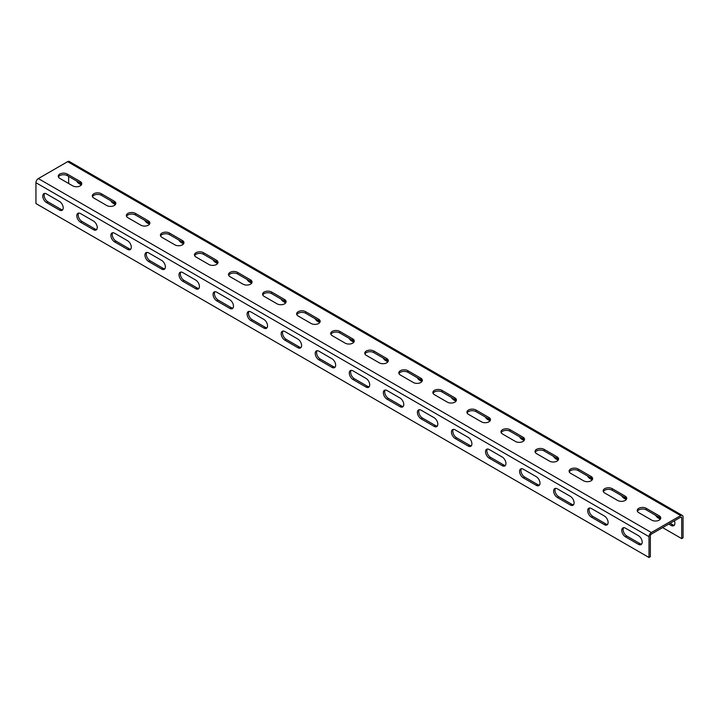 <?xml version="1.0" encoding="UTF-8"?>
<svg xmlns="http://www.w3.org/2000/svg" width="719" height="719" viewBox="0 0 719 719"><rect width="100%" height="100%" fill="white"/><g stroke="black" fill="none" stroke-linecap="round" stroke-linejoin="round"><path stroke-width="1.08" d="M682.349 515.442L69.312 161.505A3.37 1.95 120 0 0 67.622 161.676L38.332 178.582A3.37 1.95 120 0 0 35.95 182.716L35.95 203.558L648.996 557.495L650.353 556.704L650.353 535.862A1.447 0.836 -60 0 1 651.378 534.091L680.668 517.186A1.447 0.836 -60 0 1 681.387 517.114A1.447 0.836 -60 0 1 681.684 517.77L681.684 538.621L683.05 537.83L683.05 516.988A3.37 1.95 120 0 0 682.349 515.442A3.37 1.95 120 0 0 680.668 515.613L651.378 532.518A3.37 1.95 120 0 0 648.996 536.653L648.996 557.495M68.647 176.425L68.647 183.498M670.108 523.279L672.49 524.654A5.303 3.056 -120 0 0 674.368 525.158M662.612 527.602L681.684 538.621M76.636 181.035A5.303 3.056 -120 0 0 79.207 183.696L81.328 184.927M110.69 200.691A5.303 3.056 -120 0 0 113.26 203.36L115.391 204.591M144.744 220.356A5.303 3.056 -120 0 0 147.323 223.025L149.444 224.247M178.806 240.02A5.303 3.056 -120 0 0 181.377 242.689L183.507 243.912M212.86 259.685A5.303 3.056 -120 0 0 215.439 262.345L217.56 263.576M246.923 279.349A5.303 3.056 -120 0 0 249.493 282.01L251.623 283.241M280.976 299.014A5.303 3.056 -120 0 0 283.547 301.674L285.677 302.906M315.039 318.67A5.303 3.056 -120 0 0 317.609 321.339L319.739 322.57M349.092 338.334A5.303 3.056 -120 0 0 351.663 341.004L353.793 342.226M383.155 357.999A5.303 3.056 -120 0 0 385.726 360.668L387.856 361.891M417.209 377.664A5.303 3.056 -120 0 0 419.779 380.324L421.909 381.555M451.271 397.328A5.303 3.056 -120 0 0 453.842 399.989L455.972 401.22M485.325 416.993A5.303 3.056 -120 0 0 487.895 419.653L490.025 420.885M519.388 436.649A5.303 3.056 -120 0 0 521.958 439.318L524.088 440.549M553.441 456.313A5.303 3.056 -120 0 0 556.012 458.983L558.142 460.205M587.504 475.978A5.303 3.056 -120 0 0 590.074 478.647L592.195 479.87M621.558 495.643A5.303 3.056 -120 0 0 624.128 498.303L626.258 499.534M655.62 515.307A5.303 3.056 -120 0 0 658.191 517.968L660.312 519.199M668.742 524.07L671.133 525.445A5.303 3.056 -120 0 0 673.775 525.706A5.303 3.056 -120 0 0 674.368 520.817M81.598 184.486A5.303 3.056 0 0 0 80.222 183.102L67.28 175.634A5.303 3.056 0 0 0 62.158 174.843A5.303 3.056 0 0 0 58.419 177.009M115.66 204.142A5.303 3.056 0 0 0 114.285 202.767L101.343 195.298A5.303 3.056 0 0 0 96.22 194.507A5.303 3.056 0 0 0 92.472 196.673M149.714 223.807A5.303 3.056 0 0 0 148.339 222.432L135.397 214.963A5.303 3.056 0 0 0 130.274 214.172A5.303 3.056 0 0 0 126.535 216.338M183.776 243.471A5.303 3.056 0 0 0 182.401 242.096L169.459 234.628A5.303 3.056 0 0 0 164.336 233.837A5.303 3.056 0 0 0 160.589 236.003M217.83 263.136A5.303 3.056 0 0 0 216.455 261.761L203.513 254.283A5.303 3.056 0 0 0 198.39 253.492A5.303 3.056 0 0 0 194.651 255.667M251.893 282.801A5.303 3.056 0 0 0 250.518 281.426L237.576 273.948A5.303 3.056 0 0 0 232.453 273.157A5.303 3.056 0 0 0 228.705 275.323M285.946 302.465A5.303 3.056 0 0 0 284.571 301.081L271.629 293.613A5.303 3.056 0 0 0 266.506 292.822A5.303 3.056 0 0 0 262.768 294.988M320 322.121A5.303 3.056 0 0 0 318.634 320.746L305.692 313.277A5.303 3.056 0 0 0 300.569 312.486A5.303 3.056 0 0 0 296.821 314.652M354.063 341.786A5.303 3.056 0 0 0 352.687 340.411L339.745 332.942A5.303 3.056 0 0 0 334.623 332.151A5.303 3.056 0 0 0 330.884 334.317M388.116 361.45A5.303 3.056 0 0 0 386.75 360.075L373.808 352.607A5.303 3.056 0 0 0 368.685 351.816A5.303 3.056 0 0 0 364.937 353.982M422.179 381.115A5.303 3.056 0 0 0 420.804 379.74L407.862 372.262A5.303 3.056 0 0 0 402.739 371.471A5.303 3.056 0 0 0 399 373.646M456.232 400.78A5.303 3.056 0 0 0 454.866 399.404L441.924 391.927A5.303 3.056 0 0 0 436.801 391.136A5.303 3.056 0 0 0 433.054 393.302M490.295 420.444A5.303 3.056 0 0 0 488.92 419.06L475.978 411.592A5.303 3.056 0 0 0 470.855 410.801A5.303 3.056 0 0 0 467.107 412.967M524.349 440.1A5.303 3.056 0 0 0 522.974 438.725L510.032 431.256A5.303 3.056 0 0 0 504.918 430.465A5.303 3.056 0 0 0 501.17 432.631M558.411 459.765A5.303 3.056 0 0 0 557.036 458.389L544.094 450.921A5.303 3.056 0 0 0 538.971 450.13A5.303 3.056 0 0 0 535.224 452.296M592.465 479.429A5.303 3.056 0 0 0 591.09 478.054L578.148 470.586A5.303 3.056 0 0 0 573.034 469.795A5.303 3.056 0 0 0 569.286 471.961M626.528 499.094A5.303 3.056 0 0 0 625.153 497.719L612.211 490.241A5.303 3.056 0 0 0 607.088 489.45A5.303 3.056 0 0 0 603.34 491.625M660.581 518.759A5.303 3.056 0 0 0 659.206 517.383L646.264 509.906A5.303 3.056 0 0 0 641.141 509.115A5.303 3.056 0 0 0 637.402 511.281M44.632 193.42A5.303 3.056 -120 0 0 44.623 197.743A5.303 3.056 -120 0 0 47.867 201.787L60.809 209.256A5.303 3.056 -120 0 0 62.688 209.759M78.686 213.085A5.303 3.056 -120 0 0 78.686 217.408A5.303 3.056 -120 0 0 81.93 221.452L94.872 228.921A5.303 3.056 -120 0 0 96.75 229.424M112.748 232.749A5.303 3.056 -120 0 0 112.739 237.072A5.303 3.056 -120 0 0 115.984 241.117L128.926 248.585A5.303 3.056 -120 0 0 130.804 249.089M146.802 252.414A5.303 3.056 -120 0 0 146.802 256.737A5.303 3.056 -120 0 0 150.046 260.772L162.988 268.25A5.303 3.056 -120 0 0 164.867 268.753M180.864 272.07A5.303 3.056 -120 0 0 180.855 276.402A5.303 3.056 -120 0 0 184.1 280.437L197.042 287.915A5.303 3.056 -120 0 0 198.92 288.409M214.918 291.734A5.303 3.056 -120 0 0 214.918 296.066A5.303 3.056 -120 0 0 218.163 300.102L231.105 307.57A5.303 3.056 -120 0 0 232.983 308.074M248.981 311.399A5.303 3.056 -120 0 0 248.972 315.722A5.303 3.056 -120 0 0 252.216 319.766L265.158 327.235A5.303 3.056 -120 0 0 267.037 327.738M283.034 331.064A5.303 3.056 -120 0 0 283.025 335.387A5.303 3.056 -120 0 0 286.279 339.431L299.221 346.9A5.303 3.056 -120 0 0 301.099 347.403M317.088 350.728A5.303 3.056 -120 0 0 317.088 355.051A5.303 3.056 -120 0 0 320.332 359.096L333.274 366.564A5.303 3.056 -120 0 0 335.153 367.067M351.151 370.384A5.303 3.056 -120 0 0 351.142 374.716A5.303 3.056 -120 0 0 354.395 378.751L367.337 386.229A5.303 3.056 -120 0 0 369.215 386.732M385.204 390.049A5.303 3.056 -120 0 0 385.204 394.38A5.303 3.056 -120 0 0 388.449 398.416L401.391 405.893A5.303 3.056 -120 0 0 403.269 406.388M419.267 409.713A5.303 3.056 -120 0 0 419.258 414.045A5.303 3.056 -120 0 0 422.511 418.081L435.453 425.549A5.303 3.056 -120 0 0 437.332 426.052M453.321 429.378A5.303 3.056 -120 0 0 453.321 433.701A5.303 3.056 -120 0 0 456.565 437.745L469.507 445.214A5.303 3.056 -120 0 0 471.385 445.717M487.383 449.042A5.303 3.056 -120 0 0 487.374 453.365A5.303 3.056 -120 0 0 490.619 457.41L503.561 464.878A5.303 3.056 -120 0 0 505.448 465.382M521.437 468.707A5.303 3.056 -120 0 0 521.437 473.03A5.303 3.056 -120 0 0 524.681 477.074L537.623 484.543A5.303 3.056 -120 0 0 539.502 485.046M555.499 488.363A5.303 3.056 -120 0 0 555.49 492.695A5.303 3.056 -120 0 0 558.735 496.73L571.677 504.208A5.303 3.056 -120 0 0 573.555 504.711M589.553 508.027A5.303 3.056 -120 0 0 589.553 512.359A5.303 3.056 -120 0 0 592.798 516.395L605.74 523.872A5.303 3.056 -120 0 0 607.618 524.367M623.616 527.692A5.303 3.056 -120 0 0 623.607 532.024A5.303 3.056 -120 0 0 626.851 536.059L639.793 543.528A5.303 3.056 -120 0 0 641.672 544.031M46.51 193.923A5.303 3.056 -120 0 0 43.859 193.663A5.303 3.056 -120 0 0 43.05 197.905A5.303 3.056 -120 0 0 46.51 202.569L59.452 210.047A5.303 3.056 -120 0 0 62.095 210.308A5.303 3.056 -120 0 0 62.913 206.065A5.303 3.056 -120 0 0 59.452 201.392L46.51 193.923M80.564 213.588A5.303 3.056 -120 0 0 77.913 213.318A5.303 3.056 -120 0 0 77.104 217.569A5.303 3.056 -120 0 0 80.564 222.234L93.506 229.712A5.303 3.056 -120 0 0 96.157 229.972A5.303 3.056 -120 0 0 96.966 225.721A5.303 3.056 -120 0 0 93.506 221.057L80.564 213.588M114.627 233.244A5.303 3.056 -120 0 0 111.975 232.983A5.303 3.056 -120 0 0 111.166 237.234A5.303 3.056 -120 0 0 114.627 241.899L127.569 249.367A5.303 3.056 -120 0 0 130.211 249.637A5.303 3.056 -120 0 0 131.029 245.386A5.303 3.056 -120 0 0 127.569 240.721L114.627 233.244M148.68 252.908A5.303 3.056 -120 0 0 146.029 252.648A5.303 3.056 -120 0 0 145.22 256.89A5.303 3.056 -120 0 0 148.68 261.563L161.622 269.032A5.303 3.056 -120 0 0 164.274 269.301A5.303 3.056 -120 0 0 165.082 265.05A5.303 3.056 -120 0 0 161.622 260.386L148.68 252.908M182.743 272.573A5.303 3.056 -120 0 0 180.092 272.312A5.303 3.056 -120 0 0 179.283 276.554A5.303 3.056 -120 0 0 182.743 281.228L195.685 288.696A5.303 3.056 -120 0 0 198.327 288.957A5.303 3.056 -120 0 0 199.145 284.715A5.303 3.056 -120 0 0 195.685 280.051L182.743 272.573M216.796 292.238A5.303 3.056 -120 0 0 214.145 291.977A5.303 3.056 -120 0 0 213.336 296.219A5.303 3.056 -120 0 0 216.796 300.893L229.738 308.361A5.303 3.056 -120 0 0 232.39 308.622A5.303 3.056 -120 0 0 233.199 304.38A5.303 3.056 -120 0 0 229.738 299.706L216.796 292.238M250.859 311.902A5.303 3.056 -120 0 0 248.208 311.642A5.303 3.056 -120 0 0 247.39 315.884A5.303 3.056 -120 0 0 250.859 320.548L263.801 328.026A5.303 3.056 -120 0 0 266.443 328.286A5.303 3.056 -120 0 0 267.261 324.044A5.303 3.056 -120 0 0 263.801 319.371L250.859 311.902M284.913 331.567A5.303 3.056 -120 0 0 282.261 331.297A5.303 3.056 -120 0 0 281.453 335.548A5.303 3.056 -120 0 0 284.913 340.213L297.855 347.69A5.303 3.056 -120 0 0 300.506 347.951A5.303 3.056 -120 0 0 301.315 343.7A5.303 3.056 -120 0 0 297.855 339.035L284.913 331.567M318.975 351.223A5.303 3.056 -120 0 0 316.324 350.962A5.303 3.056 -120 0 0 315.506 355.213A5.303 3.056 -120 0 0 318.975 359.877L331.917 367.346A5.303 3.056 -120 0 0 334.56 367.616A5.303 3.056 -120 0 0 335.378 363.365A5.303 3.056 -120 0 0 331.917 358.7L318.975 351.223M353.029 370.887A5.303 3.056 -120 0 0 350.378 370.627A5.303 3.056 -120 0 0 349.569 374.869A5.303 3.056 -120 0 0 353.029 379.542L365.971 387.011A5.303 3.056 -120 0 0 368.622 387.28A5.303 3.056 -120 0 0 369.431 383.029A5.303 3.056 -120 0 0 365.971 378.365L353.029 370.887M387.083 390.552A5.303 3.056 -120 0 0 384.44 390.291A5.303 3.056 -120 0 0 383.622 394.533A5.303 3.056 -120 0 0 387.083 399.207L400.025 406.675A5.303 3.056 -120 0 0 402.676 406.936A5.303 3.056 -120 0 0 403.494 402.694A5.303 3.056 -120 0 0 400.025 398.02L387.083 390.552M421.145 410.216A5.303 3.056 -120 0 0 418.494 409.956A5.303 3.056 -120 0 0 417.685 414.198A5.303 3.056 -120 0 0 421.145 418.871L434.087 426.34A5.303 3.056 -120 0 0 436.739 426.601A5.303 3.056 -120 0 0 437.547 422.359A5.303 3.056 -120 0 0 434.087 417.685L421.145 410.216M455.199 429.881A5.303 3.056 -120 0 0 452.557 429.62A5.303 3.056 -120 0 0 451.739 433.863A5.303 3.056 -120 0 0 455.199 438.527L468.141 446.005A5.303 3.056 -120 0 0 470.792 446.265A5.303 3.056 -120 0 0 471.61 442.023A5.303 3.056 -120 0 0 468.141 437.35L455.199 429.881M489.262 449.546A5.303 3.056 -120 0 0 486.61 449.276A5.303 3.056 -120 0 0 485.801 453.527A5.303 3.056 -120 0 0 489.262 458.192L502.204 465.669A5.303 3.056 -120 0 0 504.855 465.93A5.303 3.056 -120 0 0 505.664 461.679A5.303 3.056 -120 0 0 502.204 457.014L489.262 449.546M523.315 469.201A5.303 3.056 -120 0 0 520.673 468.941A5.303 3.056 -120 0 0 519.855 473.192A5.303 3.056 -120 0 0 523.315 477.856L536.257 485.325A5.303 3.056 -120 0 0 538.908 485.595A5.303 3.056 -120 0 0 539.717 481.344A5.303 3.056 -120 0 0 536.257 476.679L523.315 469.201M557.378 488.866A5.303 3.056 -120 0 0 554.726 488.605A5.303 3.056 -120 0 0 553.918 492.848A5.303 3.056 -120 0 0 557.378 497.521L570.32 504.99A5.303 3.056 -120 0 0 572.971 505.259A5.303 3.056 -120 0 0 573.78 501.008A5.303 3.056 -120 0 0 570.32 496.344L557.378 488.866M591.431 508.531A5.303 3.056 -120 0 0 588.789 508.27A5.303 3.056 -120 0 0 587.971 512.512A5.303 3.056 -120 0 0 591.431 517.186L604.373 524.654A5.303 3.056 -120 0 0 607.025 524.915A5.303 3.056 -120 0 0 607.834 520.673A5.303 3.056 -120 0 0 604.373 515.999L591.431 508.531M625.494 528.195A5.303 3.056 -120 0 0 622.843 527.935A5.303 3.056 -120 0 0 622.034 532.177A5.303 3.056 -120 0 0 625.494 536.85L638.436 544.319A5.303 3.056 -120 0 0 641.087 544.58A5.303 3.056 -120 0 0 641.896 540.337A5.303 3.056 -120 0 0 638.436 535.664L625.494 528.195M67.28 174.061A5.303 3.056 0 0 0 61.51 173.396A5.303 3.056 0 0 0 58.239 176.227A5.303 3.056 0 0 0 59.794 178.384L72.736 185.862A5.303 3.056 0 0 0 78.506 186.527A5.303 3.056 0 0 0 81.777 183.696A5.303 3.056 0 0 0 80.222 181.53L67.28 174.061L67.28 175.634M101.343 193.726A5.303 3.056 0 0 0 95.564 193.06A5.303 3.056 0 0 0 92.293 195.892A5.303 3.056 0 0 0 93.847 198.049L106.789 205.526A5.303 3.056 0 0 0 112.568 206.182A5.303 3.056 0 0 0 115.831 203.36A5.303 3.056 0 0 0 114.285 201.194L101.343 193.726L101.343 195.298M135.397 213.39A5.303 3.056 0 0 0 129.627 212.725A5.303 3.056 0 0 0 126.355 215.547A5.303 3.056 0 0 0 127.91 217.713L140.852 225.182A5.303 3.056 0 0 0 146.622 225.847A5.303 3.056 0 0 0 149.894 223.025A5.303 3.056 0 0 0 148.339 220.859L135.397 213.39L135.397 214.963M169.459 233.055A5.303 3.056 0 0 0 163.68 232.39A5.303 3.056 0 0 0 160.409 235.212A5.303 3.056 0 0 0 161.964 237.378L174.906 244.846A5.303 3.056 0 0 0 180.676 245.512A5.303 3.056 0 0 0 183.947 242.689A5.303 3.056 0 0 0 182.401 240.523L169.459 233.055L169.459 234.628M203.513 252.711A5.303 3.056 0 0 0 197.743 252.054A5.303 3.056 0 0 0 194.472 254.877A5.303 3.056 0 0 0 196.026 257.043L208.968 264.511A5.303 3.056 0 0 0 214.738 265.176A5.303 3.056 0 0 0 218.01 262.345A5.303 3.056 0 0 0 216.455 260.188L203.513 252.711L203.513 254.283M237.576 272.375A5.303 3.056 0 0 0 231.797 271.71A5.303 3.056 0 0 0 228.525 274.541A5.303 3.056 0 0 0 230.08 276.707L243.022 284.176A5.303 3.056 0 0 0 248.792 284.841A5.303 3.056 0 0 0 252.063 282.01A5.303 3.056 0 0 0 250.518 279.853L237.576 272.375L237.576 273.948M271.629 292.04A5.303 3.056 0 0 0 265.859 291.375A5.303 3.056 0 0 0 262.588 294.206A5.303 3.056 0 0 0 264.134 296.363L277.076 303.84A5.303 3.056 0 0 0 282.855 304.505A5.303 3.056 0 0 0 286.126 301.674A5.303 3.056 0 0 0 284.571 299.508L271.629 292.04L271.629 293.613M305.692 311.704A5.303 3.056 0 0 0 299.913 311.039A5.303 3.056 0 0 0 296.641 313.87A5.303 3.056 0 0 0 298.196 316.027L311.138 323.505A5.303 3.056 0 0 0 316.908 324.161A5.303 3.056 0 0 0 320.18 321.339A5.303 3.056 0 0 0 318.634 319.173L305.692 311.704L305.692 313.277M339.745 331.369A5.303 3.056 0 0 0 333.976 330.704A5.303 3.056 0 0 0 330.704 333.526A5.303 3.056 0 0 0 332.25 335.692L345.192 343.161A5.303 3.056 0 0 0 350.971 343.826A5.303 3.056 0 0 0 354.242 341.004A5.303 3.056 0 0 0 352.687 338.838L339.745 331.369L339.745 332.942M373.808 351.034A5.303 3.056 0 0 0 368.029 350.369A5.303 3.056 0 0 0 364.758 353.191A5.303 3.056 0 0 0 366.313 355.357L379.255 362.825A5.303 3.056 0 0 0 385.024 363.49A5.303 3.056 0 0 0 388.296 360.668A5.303 3.056 0 0 0 386.75 358.502L373.808 351.034L373.808 352.607M407.862 370.689A5.303 3.056 0 0 0 402.092 370.033A5.303 3.056 0 0 0 398.82 372.855A5.303 3.056 0 0 0 400.366 375.021L413.308 382.49A5.303 3.056 0 0 0 419.087 383.155A5.303 3.056 0 0 0 422.359 380.324A5.303 3.056 0 0 0 420.804 378.167L407.862 370.689L407.862 372.262M441.924 390.354A5.303 3.056 0 0 0 436.145 389.689A5.303 3.056 0 0 0 432.874 392.52A5.303 3.056 0 0 0 434.429 394.686L447.371 402.155A5.303 3.056 0 0 0 453.141 402.82A5.303 3.056 0 0 0 456.412 399.989A5.303 3.056 0 0 0 454.866 397.832L441.924 390.354L441.924 391.927M475.978 410.019A5.303 3.056 0 0 0 470.208 409.354A5.303 3.056 0 0 0 466.937 412.185A5.303 3.056 0 0 0 468.482 414.342L481.424 421.819A5.303 3.056 0 0 0 487.203 422.484A5.303 3.056 0 0 0 490.475 419.653A5.303 3.056 0 0 0 488.92 417.487L475.978 410.019L475.978 411.592M510.032 429.683A5.303 3.056 0 0 0 504.262 429.018A5.303 3.056 0 0 0 500.99 431.849A5.303 3.056 0 0 0 502.545 434.006L515.487 441.484A5.303 3.056 0 0 0 521.257 442.14A5.303 3.056 0 0 0 524.528 439.318A5.303 3.056 0 0 0 522.974 437.152L510.032 429.683L510.032 431.256M544.094 449.348A5.303 3.056 0 0 0 538.324 448.683A5.303 3.056 0 0 0 535.053 451.505A5.303 3.056 0 0 0 536.599 453.671L549.541 461.14A5.303 3.056 0 0 0 555.32 461.805A5.303 3.056 0 0 0 558.591 458.983A5.303 3.056 0 0 0 557.036 456.817L544.094 449.348L544.094 450.921M578.148 469.013A5.303 3.056 0 0 0 572.378 468.348A5.303 3.056 0 0 0 569.106 471.17A5.303 3.056 0 0 0 570.661 473.336L583.603 480.804A5.303 3.056 0 0 0 589.373 481.469A5.303 3.056 0 0 0 592.645 478.647A5.303 3.056 0 0 0 591.09 476.481L578.148 469.013L578.148 470.586M612.211 488.668A5.303 3.056 0 0 0 606.432 488.012A5.303 3.056 0 0 0 603.169 490.834A5.303 3.056 0 0 0 604.715 493L617.657 500.469A5.303 3.056 0 0 0 623.436 501.134A5.303 3.056 0 0 0 626.707 498.303A5.303 3.056 0 0 0 625.153 496.146L612.211 488.668L612.211 490.241M646.264 508.333A5.303 3.056 0 0 0 640.494 507.668A5.303 3.056 0 0 0 637.223 510.499A5.303 3.056 0 0 0 638.778 512.665L651.72 520.134A5.303 3.056 0 0 0 657.49 520.799A5.303 3.056 0 0 0 660.761 517.968A5.303 3.056 0 0 0 659.206 515.811L646.264 508.333L646.264 509.906M680.668 517.186L681.684 517.77M35.95 182.716L648.996 536.653M38.332 178.582L651.378 532.518M67.622 161.676L680.668 515.613M80.222 181.53L80.222 183.102L79.207 183.696M114.285 201.194L114.285 202.767L113.26 203.36M148.339 220.859L148.339 222.432L147.323 223.025M182.401 240.523L182.401 242.096L181.377 242.689M216.455 260.188L216.455 261.761L215.439 262.345M250.518 279.853L250.518 281.426L249.493 282.01M284.571 299.508L284.571 301.081L283.547 301.674M318.634 319.173L318.634 320.746L317.609 321.339M352.687 338.838L352.687 340.411L351.663 341.004M386.75 358.502L386.75 360.075L385.726 360.668M420.804 378.167L420.804 379.74L419.779 380.324M454.866 397.832L454.866 399.404L453.842 399.989M488.92 417.487L488.92 419.06L487.895 419.653M522.974 437.152L522.974 438.725L521.958 439.318M557.036 456.817L557.036 458.389L556.012 458.983M591.09 476.481L591.09 478.054L590.074 478.647M625.153 496.146L625.153 497.719L624.128 498.303M659.206 515.811L659.206 517.383L658.191 517.968M46.51 202.569L47.867 201.787M59.452 210.047L60.809 209.256M80.564 222.234L81.93 221.452M93.506 229.712L94.872 228.921M114.627 241.899L115.984 241.117M127.569 249.367L128.926 248.585M148.68 261.563L150.046 260.772M161.622 269.032L162.988 268.25M182.743 281.228L184.1 280.437M195.685 288.696L197.042 287.915M216.796 300.893L218.163 300.102M229.738 308.361L231.105 307.57M250.859 320.548L252.216 319.766M263.801 328.026L265.158 327.235M284.913 340.213L286.279 339.431M297.855 347.69L299.221 346.9M318.975 359.877L320.332 359.096M331.917 367.346L333.274 366.564M353.029 379.542L354.395 378.751M365.971 387.011L367.337 386.229M387.083 399.207L388.449 398.416M400.025 406.675L401.391 405.893M421.145 418.871L422.511 418.081M434.087 426.34L435.453 425.549M455.199 438.527L456.565 437.745M468.141 446.005L469.507 445.214M489.262 458.192L490.619 457.41M502.204 465.669L503.561 464.878M523.315 477.856L524.681 477.074M536.257 485.325L537.623 484.543M557.378 497.521L558.735 496.73M570.32 504.99L571.677 504.208M591.431 517.186L592.798 516.395M604.373 524.654L605.74 523.872M625.494 536.85L626.851 536.059M638.436 544.319L639.793 543.528M671.133 525.445L672.49 524.654"/></g></svg>
